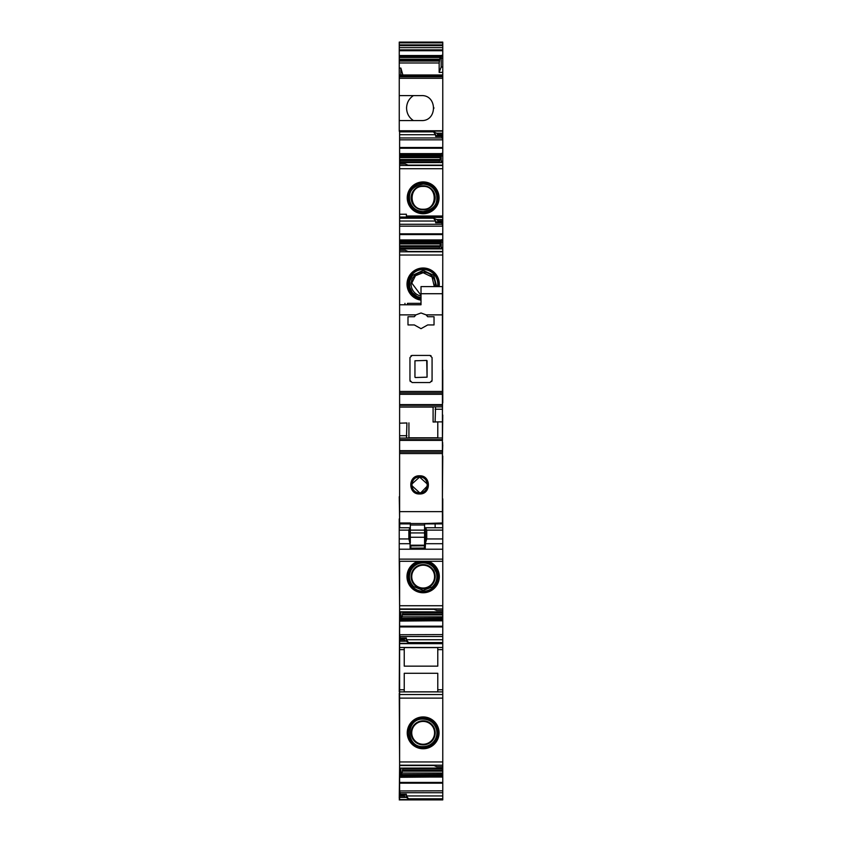 <?xml version="1.0" encoding="UTF-8"?>
<svg xmlns="http://www.w3.org/2000/svg" width="842" height="842" viewBox="0 0 842 842"><rect width="100%" height="100%" fill="white"/><g stroke="black" fill="none" stroke-linecap="round" stroke-linejoin="round"><path stroke-width="1.26" d="M423.158 720.815A12.03 12.03 0 0 0 411.117 732.845A12.03 12.03 0 0 0 423.158 744.875A12.03 12.03 0 0 0 435.188 732.845A12.03 12.03 0 0 0 423.158 720.815M423.158 721.426A11.409 11.409 0 0 0 411.738 732.845A11.409 11.409 0 0 0 423.158 744.254A11.409 11.409 0 0 0 434.567 732.845A11.409 11.409 0 0 0 423.158 721.426M399.613 761.957L442.766 761.957L442.766 768.041L399.613 768.104L399.613 643.677L442.766 643.677L442.766 649.635L437.777 649.635L437.777 666.148L404.244 666.148L404.244 649.635L399.613 649.635M442.766 761.957L442.766 694.555L399.613 694.555M423.158 716.942A15.903 15.903 0 0 1 439.061 732.845A15.903 15.903 0 0 1 423.158 748.748A15.903 15.903 0 0 1 407.244 732.845A15.903 15.903 0 0 1 423.158 716.942M442.766 155.938L442.766 162.559L399.613 162.632L399.613 130.773L442.766 130.773L438.85 130.773L442.766 130.773L442.766 155.938L441.166 155.938L441.629 153.37L439.156 162.559M442.766 242.254L442.766 248.874L399.613 248.948L399.613 162.632L442.766 162.559L442.766 242.254L441.166 242.254L441.629 239.686L439.156 248.874M410.317 523.903L399.613 523.903L399.613 248.948L442.766 248.874L442.597 375.869M442.418 415.043L442.766 375.869M442.766 415.043L442.418 442.86M442.418 444.65L442.766 442.86M442.766 444.65L442.418 456.059M442.418 498.864L442.766 456.059M442.766 498.864L442.745 514.557M442.745 555.909L442.766 514.557M442.766 555.909L442.766 611.881L399.613 611.818L399.613 618.502L400.866 618.502L400.403 621.07L442.766 620.712L442.766 643.677M402.865 611.881L402.013 616.839L442.766 616.839L442.766 611.881L399.613 611.881L399.613 609.313L433.967 609.313M442.766 616.839L442.766 620.712M442.766 694.555L442.766 649.635M402.865 768.104L402.013 773.061L442.766 773.061L442.766 768.104L399.613 768.104L399.613 774.735L400.866 774.735L400.403 777.292L442.766 776.934L442.766 799.9L399.255 799.9L399.613 798.469M442.766 773.061L442.766 776.934M399.613 795.09L400.287 794.227L399.613 790.954L399.613 799.9M399.613 790.954L442.766 790.827M399.613 774.735L399.613 790.827M399.613 638.867L400.287 637.994L399.613 634.731L399.613 643.677L406.391 643.677M399.613 634.731L442.766 634.605M399.613 618.502L399.613 634.605M399.613 561.277L399.613 609.313M399.613 130.773L442.766 130.773L442.766 78.295L399.255 78.295L399.255 120.574L421.368 120.574C437.472 121.332 437.472 94.841 421.368 95.599L399.255 95.599M399.613 134.72L435.64 134.72L435.64 136.446L438.135 135.078L436.703 133.225L442.766 133.225M438.135 134.583L442.766 134.583M437.777 135.488L442.766 135.488L441.745 136.446L442.766 139.993M442.766 161.264L441.166 161.285L441.166 155.938M399.613 214.236L406.391 214.236L406.391 216.005L442.766 216.005M442.766 220.899L438.135 220.899L436.703 219.541L442.766 219.541M438.135 220.899L437.777 221.804L442.766 221.804L441.745 222.762L442.766 226.309M399.613 221.036L435.64 221.036L435.64 222.762L437.777 221.804M442.766 247.58L441.166 247.611L441.166 242.254M442.766 402.876L442.766 370.143M399.613 609.113L433.493 609.113L436.703 610.461L442.766 610.461M442.766 612.639L441.166 612.66L441.166 611.881M402.013 616.839L442.766 617.06M400.497 620.712L401.95 617.06M399.876 638.815L405.676 638.815L406.391 637.994L406.391 639.731L408.528 642.572L442.766 642.572M399.613 765.336L433.493 765.336L436.703 766.694L442.766 766.694M442.766 768.872L441.166 768.893L441.166 768.104M402.013 773.061L442.766 773.293M400.497 776.934L401.95 773.293M399.876 795.037L405.676 795.037L406.391 794.227L406.391 795.953L408.528 798.795L442.766 798.795M435.64 134.72L433.493 131.868L436.703 133.225M401.097 162.559L400.866 161.78L399.613 161.801M399.613 163.98L405.318 163.98L408.528 165.337L442.766 165.337M435.64 221.036L433.493 218.194L436.703 219.541M401.097 248.874L400.866 248.095L399.613 248.116M399.613 250.295L405.318 250.295L408.528 251.653L442.766 251.653M401.234 611.881L400.866 613.155L399.613 613.176M405.676 638.815L404.244 638.962L403.897 639.867L408.528 642.572M399.613 641.215L405.318 641.215M399.613 639.867L403.897 639.867M401.234 768.104L400.866 769.377L399.613 769.399M405.676 795.037L404.244 795.185L403.897 796.09L408.528 798.795M399.613 797.437L405.318 797.437M399.613 796.09L403.897 796.09M399.613 691.829L399.613 693.313M399.613 764.104L399.255 798.469M399.255 693.313L399.613 764.041M399.613 607.882L399.255 691.829M399.255 561.277L399.613 607.819M399.613 131.268L399.613 499.58M440.787 162.559L441.166 161.285M406.391 214.236L406.391 216.005M440.787 248.874L441.166 247.611M440.934 611.881L441.166 612.66M440.934 768.104L441.166 768.893M439.103 286.596A16.135 16.135 0 0 0 423.158 268.009A16.135 16.135 0 0 0 407.054 283.07A16.135 16.135 0 0 0 421.011 300.141M418.137 561.277A16.135 16.135 0 0 0 423.158 592.757A16.135 16.135 0 0 0 428.168 561.277M423.158 564.593A12.03 12.03 0 0 0 411.117 576.623A12.03 12.03 0 0 0 423.158 588.653A12.03 12.03 0 0 0 435.188 576.623A12.03 12.03 0 0 0 423.158 564.593M423.158 565.203A11.409 11.409 0 0 0 411.738 576.623A11.409 11.409 0 0 0 423.158 588.032A11.409 11.409 0 0 0 434.567 576.623A11.409 11.409 0 0 0 423.158 565.203M404.244 649.635L404.244 647.603L437.777 647.603L437.777 649.635M437.777 673.284L404.244 673.284L404.244 691.829L437.777 691.829L437.777 673.284M403.539 799.9L438.85 799.9M423.158 209.237C408.433 209.942 408.423 185.714 423.158 186.408C437.872 185.703 437.882 209.942 423.158 209.237M421.011 295.353L411.791 283.07L415.474 275.702L423.158 272.724L432.051 276.986L434.304 286.596M423.158 209.858A12.03 12.03 0 0 0 435.188 197.828A12.03 12.03 0 0 0 423.158 185.798A12.03 12.03 0 0 0 411.117 197.828A12.03 12.03 0 0 0 423.158 209.858M434.935 286.596A12.03 12.03 0 0 0 423.158 272.113A12.03 12.03 0 0 0 421.011 295.984M423.158 213.731A15.903 15.903 0 0 0 439.061 197.828A15.903 15.903 0 0 0 423.158 181.925A15.903 15.903 0 0 0 407.244 197.828A15.903 15.903 0 0 0 423.158 213.731M400.866 769.377L400.866 774.735M400.866 613.155L400.866 618.502M400.866 248.095L400.866 248.874M400.866 161.78L400.866 162.559M399.255 131.268L399.255 120.574M402.865 74.97L400.866 68.076L399.255 68.107L399.255 75.043L442.766 75.043L442.766 58.214L441.166 58.214L441.629 55.309L441.134 56.603L399.255 56.603L399.255 57.33L440.071 57.33L439.156 62.982L399.255 62.982L399.255 60.235L439.356 60.235M399.255 78.295L399.255 74.97L442.766 74.97L442.766 78.295M399.255 56.603L399.255 42.1L442.766 42.1L442.766 58.214M399.255 68.107L399.255 62.982M439.156 62.982L439.156 72.423L442.766 72.328M438.135 42.1L399.255 42.1M442.766 67.034L441.166 67.076L441.166 58.214M399.255 57.33L399.255 60.235M399.255 61.077L439.219 61.077M400.866 68.076L400.866 74.97M413.411 120.574C409.012 117.575 406.728 113.417 406.57 108.081C406.728 102.756 409.012 98.598 413.411 95.599M433.851 108.429A12.483 12.483 0 0 0 433.84 107.597M406.581 107.46A14.798 14.798 0 0 0 406.57 108.081M440.545 56.603L440.071 57.33M439.156 72.423L441.166 67.076M399.613 314.876L415.906 314.876L421.011 312.982L426.126 314.876L427.704 316.729L434.03 316.729L434.03 324.938L427.704 324.938L421.011 328.675L414.327 324.938L407.991 324.938L407.991 316.729L414.327 316.729L407.991 316.729M415.906 314.876L414.327 316.729M426.126 314.876L442.418 314.876L442.418 392.267M431.051 355.745L429.925 355.429L432.072 357.566L432.072 380.395L429.925 382.542L412.096 382.542L409.959 380.395L409.959 357.566L412.096 355.429L429.925 355.429M431.746 381.521L432.072 380.395M410.275 381.521L409.959 380.395M410.98 355.745L412.096 355.429M399.613 304.783L421.011 304.783L421.011 293.721L442.418 293.721L442.418 314.876M399.613 406.939L435.567 406.854L435.103 421.968L437.777 421.874L437.777 437.977M399.613 392.888L442.418 392.888L399.613 392.888M406.928 422.958L399.613 423.189L406.928 422.958L406.465 438.082L442.418 437.977L442.418 523.903L424.578 523.903M421.011 293.721L421.011 286.596L442.418 286.596L442.418 293.721M399.613 394.309L442.418 394.309L442.418 409.223L435.103 409.223M406.886 437.977L442.418 437.987L442.418 409.223M421.011 304.783L407.454 304.783L407.454 303.352C404.234 303.352 404.234 303.352 407.454 303.352L421.011 303.352M399.613 522.987L410.317 522.987L410.317 524.998L424.578 524.998L424.578 523.514L410.317 523.514M442.418 522.987L424.578 523.514M399.613 511.652L442.418 511.652M419.59 493.959C407.875 494.528 407.865 475.246 419.59 475.804C431.315 475.246 431.293 494.528 419.59 493.959M435.103 421.968L433.093 422.01L433.093 406.949M408.928 422.863L408.928 437.977M442.418 421.874L437.777 421.874M427.073 360.776L427.073 377.163L415.306 377.521L427.073 377.184L426.715 360.429L414.948 360.776L414.948 377.184M424.578 530.134L424.578 537.27L410.317 537.27L410.317 530.134L424.578 530.134L424.578 524.998M424.578 537.27L424.578 545.184L410.317 545.184A0.716 0.716 0 0 1 410.096 544.658M410.317 537.27L410.317 543.143M410.317 530.134L410.317 524.998M419.59 492.749C409.38 493.18 409.538 476.53 419.59 477.056C429.63 476.53 429.799 493.17 419.59 492.749L411.77 485.56M424.578 534.123L425.452 534.123M435.135 523.903L435.135 527.755M399.75 523.903L399.75 527.755M427.389 484.097L419.59 477.056L411.78 484.118M420.937 492.633L427.357 486.013M442.745 501.001L442.418 502.474M442.418 507.6L442.745 502.474M442.745 507.6L442.745 518.904M442.745 527.755L442.745 549.205L425.189 549.205L425.473 542.964L426.747 538.943L426.726 530.113L425.431 527.755L442.745 527.755L442.418 518.967M442.745 559.141L399.234 559.141L399.234 561.277L442.745 561.277L442.745 549.205M399.234 559.141L399.234 543.7L410.096 543.7L410.096 549.205L399.234 549.205M399.234 530.113L408.865 530.113L410.096 527.755L399.234 527.755L399.234 543.7M399.234 529.439L399.234 518.904M399.255 496.727L399.613 518.967M425.473 542.964L425.347 529.439M410.096 548.131L424.526 548.047L425.189 549.205L410.096 549.205M408.865 530.113L408.865 538.943L410.096 543.7M410.096 527.755L410.096 542.964M425.178 548.973L425.084 534.123M410.654 548.131L410.096 548.984M425.084 545.058A0.716 0.716 0 0 1 424.368 545.774L410.812 545.374A0.716 0.716 0 0 1 410.328 545.184M425.136 545.195A0.716 0.716 -22.5 0 1 424.421 545.911L424.473 548.047M442.766 698.113L399.613 698.113M399.613 131.099L442.766 131.099M438.135 135.078L442.766 135.078M436.345 135.625L442.155 135.625M399.613 147.508L442.766 147.508M399.613 139.846L442.566 139.846M399.613 148.245L442.766 148.245M399.613 153.633L441.566 153.633M442.766 153.37L441.629 153.37M400.876 161.822L439.156 161.822M399.613 165.474L442.766 165.474M399.613 168.716L442.766 168.716M399.613 217.068L442.766 217.068M399.613 217.394L442.766 217.394M438.135 221.393L442.766 221.393M436.345 221.941L442.155 221.941M399.613 233.823L442.766 233.823M399.613 226.161L442.566 226.161M399.613 234.56L442.766 234.56M399.613 239.949L441.566 239.949M442.766 239.686L441.629 239.686M400.876 248.137L439.156 248.137M399.613 251.79L442.766 251.79M399.613 255.031L442.766 255.031M399.613 605.735L442.766 605.735M399.613 608.966L442.766 608.966M402.865 612.618L441.155 612.618M402.676 614.029L442.766 614.029M402.487 614.923L442.766 614.923M401.476 618.354L442.766 618.354M400.887 619.417L442.766 619.417M400.824 619.596L442.766 619.596M400.466 620.817L442.766 620.817M399.613 626.206L442.766 626.206M399.613 621.07L400.403 621.07M399.613 626.932L442.766 626.932M400.287 636.499L442.766 636.499M400.287 637.994L406.391 637.994M406.391 639.731L442.766 639.731M399.613 643.341L442.766 643.341M442.766 647.498L399.613 647.498M442.766 691.903L399.613 691.903M402.865 768.841L441.155 768.841M402.676 770.251L442.766 770.251M402.487 771.156L442.766 771.156M401.476 774.577L442.766 774.577M400.887 775.64L442.766 775.64M400.824 775.829L442.766 775.829M400.466 777.04L442.766 777.04M399.613 782.428L442.766 782.428M399.613 777.292L400.403 777.292M399.613 783.165L442.766 783.165M400.287 792.722L442.766 792.722M400.287 794.227L406.391 794.227M406.391 795.953L442.766 795.953M399.613 799.563L442.766 799.563M399.613 131.868L433.493 131.868M399.613 153.739L441.534 153.739M399.613 155.033L441.134 155.033M399.613 154.844L441.208 154.844M399.613 156.086L440.545 156.086M399.613 160.422L439.356 160.422M399.613 159.517L439.535 159.517M399.613 218.194L433.493 218.194M399.613 240.054L441.534 240.054M399.613 241.349L441.134 241.349M399.613 241.159L441.208 241.159M399.613 242.412L440.545 242.412M399.613 246.738L439.356 246.738M399.613 245.832L439.535 245.832M399.613 638.962L404.244 638.962M399.613 639.373L403.897 639.373M399.613 795.185L404.244 795.185M399.613 795.595L403.897 795.595M438.524 286.596A15.566 15.566 0 0 0 423.158 268.577A15.566 15.566 0 0 0 407.623 283.07A15.566 15.566 0 0 0 421.011 299.563M420.505 561.277A15.566 15.566 0 0 0 407.644 577.949A15.566 15.566 0 0 0 423.158 592.189A15.566 15.566 0 0 0 438.661 577.949A15.566 15.566 0 0 0 425.81 561.277M423.158 561.961A14.651 14.651 0 0 0 408.496 576.623A14.651 14.651 0 0 0 423.158 591.273A14.651 14.651 0 0 0 437.808 576.623A14.651 14.651 0 0 0 423.158 561.961M423.158 212.479A14.651 14.651 0 0 0 437.808 197.828A14.651 14.651 0 0 0 423.158 183.167A14.651 14.651 0 0 0 408.496 197.828A14.651 14.651 0 0 0 423.158 212.479M437.598 286.596A14.651 14.651 0 0 0 423.158 269.482A14.651 14.651 0 0 0 408.538 283.07A14.651 14.651 0 0 0 421.011 298.636M423.158 213.394A15.566 15.566 0 0 0 438.714 197.828A15.566 15.566 0 0 0 423.158 182.261A15.566 15.566 0 0 0 407.591 197.828A15.566 15.566 0 0 0 423.158 213.394M435.64 222.762L441.745 222.762M435.64 136.446L441.745 136.446M399.613 243.927L440.008 243.927M399.613 243.696L440.071 243.696M399.613 224.267L441.745 224.267M399.613 157.612L440.008 157.612M399.613 157.38L440.071 157.38M399.613 137.951L441.745 137.951M399.613 765.189L442.766 765.189M442.766 689.766L437.777 689.766M404.244 689.766L399.613 689.766M423.158 717.279A15.566 15.566 0 0 0 407.591 732.845A15.566 15.566 0 0 0 423.158 748.412A15.566 15.566 0 0 0 438.714 732.845A15.566 15.566 0 0 0 423.158 717.279M423.158 718.184A14.651 14.651 0 0 0 408.496 732.845A14.651 14.651 0 0 0 423.158 747.496A14.651 14.651 0 0 0 437.808 732.845A14.651 14.651 0 0 0 423.158 718.184M399.255 75.18L442.766 75.18M399.255 76.654L442.766 76.654M399.255 76.78L442.766 76.78M399.255 42.732L442.766 42.732M399.255 42.858L442.766 42.858M399.255 44.879L442.766 44.879M399.255 45.626L442.766 45.626M399.255 47.647L442.766 47.647M399.255 49.878L442.766 49.878M399.255 50.709L442.766 50.709M399.255 55.54L441.566 55.54M442.766 55.309L441.629 55.309M399.255 59.277L439.535 59.277M399.255 57.509L440.008 57.509M399.255 56.498L441.208 56.498M399.255 55.635L441.534 55.635M399.613 391.446L442.418 391.446M399.613 453.554L442.418 453.554M399.613 452.101L442.418 452.101L399.613 452.091M399.613 450.659L442.418 450.659M399.613 440.377L442.418 440.377M399.613 439.692L442.418 439.692M399.613 438.082L406.465 438.082M399.613 435.703L406.928 435.703M399.613 407.065L433.093 407.065M408.928 437.808L437.777 437.808M399.613 405.276L442.418 405.276M442.418 406.854L435.567 406.854M399.613 404.602L442.418 404.602M419.59 477.056L419.59 475.804M410.317 532.923L424.578 532.923M426.726 530.113L442.745 530.113M426.747 538.943L442.745 538.943M425.452 543.7L442.745 543.7M399.234 561.277L442.745 561.277M399.234 538.943L408.865 538.943M410.759 548.047L410.096 548.047M410.096 545.195A0.716 0.716 180 0 0 410.812 545.911L410.812 545.184M410.812 548.047L410.812 545.911L424.368 545.774M425.084 536.291A0.716 0.631 0 0 1 424.578 536.891M425.084 544.658A0.716 0.716 0 0 1 424.368 545.374L424.368 545.184M425.178 548.047L424.526 548.047M425.178 548.131L424.621 548.131M408.054 165.137L442.766 165.137M408.054 251.453L442.766 251.453M399.613 765.536L433.967 765.536M423.158 590.389L413.569 586.506C409.096 581.633 408.233 576.191 410.991 570.181C413.685 565.487 417.748 563.045 423.158 562.856C427.431 562.94 430.967 564.603 433.756 567.845L436.251 572.36C437.808 578.022 436.482 582.874 432.262 586.948L423.158 590.389M423.158 184.061C430.23 184.535 434.725 188.198 436.64 195.039C437.251 200.491 437.44 208.879 423.158 211.595C416.169 211.131 411.685 207.542 409.717 200.828C409.044 195.428 408.58 186.924 423.158 184.061M421.011 297.742L417.095 296.51L412.275 292.584L409.717 287.143L409.77 280.933L412.548 275.366L423.158 270.377L433.714 275.313L436.703 286.596M423.158 746.612C405.391 747.464 405.391 718.226 423.158 719.079C430.041 719.521 434.504 723.036 436.545 729.635C437.451 733.814 436.661 737.634 434.167 741.107C431.357 744.675 427.683 746.507 423.158 746.612M399.255 76.233L442.766 76.233M404.96 304.783L404.96 303.352"/></g></svg>

